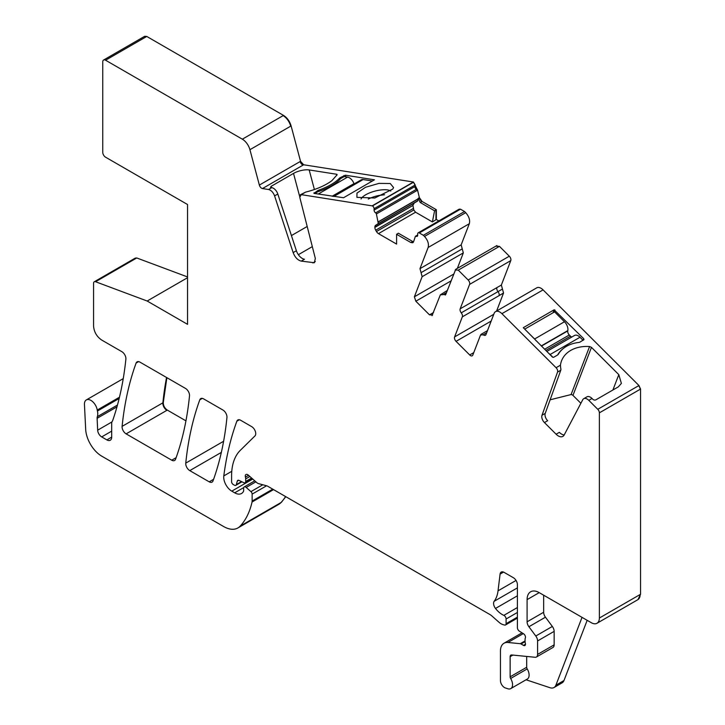 <?xml version="1.0" encoding="UTF-8"?>
<svg xmlns="http://www.w3.org/2000/svg" width="725" height="725" viewBox="0 0 725 725"><rect width="100%" height="100%" fill="white"/><g stroke="black" fill="none" stroke-linecap="round" stroke-linejoin="round"><path stroke-width="1.09" d="M587.168 620.328L563.978 680.53L555.903 685.197L582.039 617.365M526.069 679.778L549.985 687.717A11.419 6.598 -120 0 0 554.018 687.518L562.092 682.85A11.419 6.598 -120 0 0 563.978 680.53M554.018 687.518A11.419 6.598 -120 0 0 555.903 685.197M526.694 656.442L526.694 667.263L510.137 676.824L510.137 656.678A3.426 1.976 -120 0 1 510.844 655.11A3.426 1.976 -120 0 1 511.632 654.956L535.095 657.276A5.709 3.299 -120 0 0 536.409 657.022L552.967 647.47A5.709 3.299 -120 0 0 554.145 644.851L554.145 631.375A5.709 3.299 -120 0 0 552.341 626.454L545.454 617.192A5.709 3.299 -120 0 1 543.65 612.263L543.65 595.198M526.694 667.263A2.284 1.323 -120 0 0 527.202 668.921L510.645 678.473A2.284 1.323 -120 0 1 510.137 676.824M523.287 633.605L507.926 642.477A17.128 9.887 -120 0 0 503.993 643.238A17.128 9.887 -120 0 0 500.449 651.077L500.449 680.567A5.709 3.299 -120 0 0 505.325 687.943L507.763 688.75A8.564 4.948 -120 0 0 510.79 688.596L527.338 679.044A8.564 4.948 -120 0 0 527.202 668.921M543.65 612.263L527.093 621.823L527.093 599.629A17.128 9.887 -120 0 1 530.646 591.79A17.128 9.887 -120 0 1 539.21 592.633L591.292 622.702A11.419 6.598 -120 0 0 597.001 623.273A11.419 6.598 -120 0 0 599.367 618.044L599.367 412.851A3.426 1.976 -120 0 0 597.772 409.299L588.791 400.336A6.851 3.96 -120 0 0 583.707 398.705A6.851 3.96 -120 0 0 582.746 399.738L564.168 435.009A9.135 5.274 -120 0 1 562.881 436.387A9.135 5.274 -120 0 1 556.102 434.212L544.43 422.566A5.709 3.299 -120 0 1 542.001 415.262L557.543 372.097A3.426 1.976 -120 0 0 556.084 367.711L501.908 313.662A8.564 4.948 -120 0 0 495.556 311.623A8.564 4.948 -120 0 0 494.142 313.363L485.977 334.56A3.426 1.976 -120 0 1 485.415 335.258A3.426 1.976 -120 0 1 483.258 334.787L480.548 335.022L481.11 334.325L487.481 330.645M527.093 621.823A5.709 3.299 -120 0 0 528.897 626.744L535.793 636.015A5.709 3.299 -120 0 1 537.588 640.936L537.588 654.412A5.709 3.299 -120 0 1 536.409 657.022M510.79 688.596A8.564 4.948 -120 0 0 510.645 678.473M432.028 315.665L440.356 294.839L445.784 294.386L445.213 295.075M440.356 294.839L447.289 290.462M432.598 314.967L429.49 314.849L433.541 312.502M424.506 236.45L465.695 212.67L464.544 211.528L423.364 235.299L424.506 236.45C427.841 240.211 429.046 243.899 428.131 247.497L419.983 268.649L422.14 276.669L414.383 296.797L415.833 301.219L429.49 314.849M423.364 235.299L419.295 232.952A2.284 1.323 -120 0 0 418.153 232.843A2.284 1.323 -120 0 0 417.682 233.885L417.682 235.281A2.284 1.323 -120 0 1 417.201 236.332A2.284 1.323 -120 0 1 416.123 236.25A1.142 0.662 -120 0 0 416.059 236.223A1.142 0.662 -120 0 0 415.552 236.196A1.142 0.662 -120 0 0 415.353 236.45L413.549 241.833L412.86 242.739L410.858 242.54L412.679 241.488L413.54 241.86M438.815 220.917L436.35 219.494L432.39 221.932L415.57 212.217L413.794 209.978L412.933 205.438L374.879 227.405A3.997 2.311 -120 0 0 375.704 230.197L376.474 231.52A3.997 2.311 -120 0 0 378.477 233.631L396.593 244.089L396.593 234.302L410.858 242.54M374.879 227.405L374.879 227.079A3.997 2.311 -120 0 1 375.704 225.248L378.314 223.554L376.393 213.957A1.142 0.662 -120 0 0 375.686 212.905A1.142 0.662 -120 0 0 375.623 212.869A2.284 1.323 -120 0 1 374.073 210.114L374.073 208.709A2.284 1.323 -120 0 0 372.46 205.918L301.237 194.644L305.597 192.125C316.707 189.288 325.48 185.455 331.932 180.634L337.08 174.807A2.284 0.788 165.1 0 0 337.107 174.58A2.284 0.788 165.1 0 0 336.518 174.236L336.817 175.35M436.35 219.494L436.35 209.706L422.077 201.459L419.385 197.653L417.573 190.186L413.431 182.02L303.648 164.774L300.54 161.312L259.36 185.083A3.426 1.976 -120 0 0 262.468 188.554L268.54 189.506C271.195 190.204 273.207 192.333 274.585 195.886L293.154 252.608C294.984 257.348 297.676 260.184 301.219 261.118L314.369 262.722L315.33 258.462L299.778 197.336L301.237 194.644L300.358 194.78L305.597 192.125M259.36 185.083L249.926 149.694A11.419 6.598 -120 0 0 242.331 139.182L105.578 60.22A3.997 2.311 -120 0 0 103.584 60.03A3.997 2.311 -120 0 0 102.751 61.861L102.751 152.304A3.997 2.311 -120 0 0 105.578 157.198L187.539 204.513L187.539 324.338L147.166 301.02L95.564 281.735A3.426 1.976 -120 0 0 94.277 281.771A3.426 1.976 -120 0 0 93.561 283.339L93.561 326.023C94.042 331.959 96.733 336.627 101.636 340.007L121.872 351.688A5.709 3.299 -120 0 1 125.878 359.192A415.679 239.993 -120 0 1 112.819 420.174A11.419 6.598 -120 0 1 112.212 421.424A5.709 3.299 -120 0 0 111.695 423.4L111.695 437.103L106.856 439.903A6.851 3.96 -120 0 0 110.282 440.238A6.851 3.96 -120 0 0 111.695 437.103M117.477 405.039L97.331 416.667A5.709 3.299 -120 0 0 97.123 418.307L97.657 430.179A5.709 3.299 -120 0 0 101.69 436.912L106.856 439.903M97.331 416.667A11.419 6.598 -120 0 0 97.422 411.03A11.419 6.598 -120 0 1 97.241 410.051A9.135 5.274 -120 0 0 92.782 401.786A9.135 5.274 -120 0 0 86.329 399.928A9.135 5.274 -120 0 0 84.453 404.559L85.677 429.327A22.837 13.186 -120 0 0 101.799 456.188L223.635 526.531A28.547 16.485 -120 0 0 237.909 527.945A28.547 16.485 -120 0 0 240.202 526.105A108.487 62.64 -120 0 0 252.037 502.026A5.709 3.299 -120 0 0 252.137 501.048L252.137 494.115A2.284 1.323 -120 0 0 250.941 491.623L246.201 487.427A2.855 1.649 -120 0 0 244.252 486.901A2.855 1.649 -120 0 0 243.663 488.206L243.663 490.535A2.855 1.649 -120 0 1 243.473 491.414A13.702 7.912 -120 0 1 241.534 493.489A13.702 7.912 -120 0 1 234.682 492.819L231.792 491.142A11.419 6.598 -120 0 1 223.798 475.908A399.692 230.767 -120 0 1 236.858 421.198A5.709 3.299 -120 0 1 237.809 419.993A5.709 3.299 -120 0 1 240.673 420.273L251.693 426.644A5.709 3.299 -120 0 1 255.3 431.293A5.709 3.299 -120 0 1 254.937 435.952L240.301 450.343A62.812 36.259 -120 0 0 231.592 475.827L231.592 481.708A2.284 1.323 -120 0 0 233.205 484.499L234.392 485.188A2.855 1.649 -120 0 0 235.824 485.333A2.855 1.649 -120 0 0 236.341 484.59L237.274 481.119A2.855 1.649 -120 0 1 237.791 480.376A2.855 1.649 -120 0 1 239.051 480.421L243.836 482.705A2.855 1.649 -120 0 0 245.086 482.75A2.855 1.649 -120 0 0 245.684 481.445L245.684 478.899A5.709 3.299 -120 0 0 245.431 477.132A3.426 1.976 -120 0 1 245.983 474.503A3.426 1.976 -120 0 1 248.322 475.129L256.587 482.46A5.709 3.299 -120 0 0 258.68 483.666L266.691 485.813A5.709 3.299 -120 0 1 267.733 486.257L489.928 614.537A11.419 6.598 -120 0 1 492.012 616.06L498.999 622.258A11.419 6.598 -120 0 0 503.186 624.669L504.6 625.05A2.855 1.649 -120 0 0 505.506 624.968A2.855 1.649 -120 0 0 506.095 623.663L506.095 618.996A2.855 1.649 -120 0 0 503.839 615.371A18.27 10.549 -120 0 1 495.501 608.447A5.709 3.299 -120 0 1 494.169 601.288A39.966 23.073 -120 0 0 498.03 590.839L500.078 574.1A5.709 3.299 -120 0 1 501.229 572.07A5.709 3.299 -120 0 1 504.083 572.36L513.363 577.716A5.709 3.299 -120 0 1 517.405 584.713L517.405 627.696A2.855 1.649 -120 0 0 519.345 631.149L523.541 633.768A2.855 1.649 -120 0 1 525.344 637.973A5.709 3.299 -120 0 0 525.072 639.495L525.072 641.453A5.709 3.299 -120 0 0 525.344 643.283A2.855 1.649 -120 0 1 524.891 645.504A2.855 1.649 -120 0 1 523.459 645.368L521.039 643.963A2.855 1.649 -120 0 0 520.269 643.7L507.926 642.477M496.353 246.237L499.462 246.355L509.322 256.197A3.426 1.976 -120 0 1 510.772 260.619L469.592 284.399L460.176 308.823L496.915 287.617A3.426 1.976 -120 0 0 497.993 291.622A3.426 1.976 -120 0 1 499.099 295.573L503.54 293.009A3.426 1.976 -120 0 1 503.522 293.072L462.333 316.852L454.602 336.917A3.426 1.976 -120 0 0 456.052 341.339L469.709 354.969A3.426 1.976 -120 0 0 472.247 355.785A3.426 1.976 -120 0 0 472.809 355.087L480.548 335.022M462.333 316.852A3.426 1.976 -120 0 0 461.254 312.837A3.426 1.976 -120 0 1 460.176 308.823M469.592 284.399A3.426 1.976 -120 0 0 468.142 279.977L458.272 270.135L499.462 246.355M445.784 294.386L455.735 269.319L496.915 245.539M455.173 270.017L458.272 270.135M222.938 410.042L203.607 398.886A5.709 3.299 -120 0 0 200.752 398.596A5.709 3.299 -120 0 0 199.801 399.81A399.692 230.767 -120 0 0 185.763 463.121A5.709 3.299 -120 0 0 189.778 470.616L209.208 481.835A5.709 3.299 -120 0 0 212.062 482.116A5.709 3.299 -120 0 0 213.023 480.902A399.692 230.767 -120 0 0 226.943 417.528A5.709 3.299 -120 0 0 222.938 410.042M175.55 459.269A399.692 230.767 -120 0 0 189.506 395.913A5.709 3.299 -120 0 0 185.491 388.419L139.934 362.119A5.709 3.299 -120 0 0 137.079 361.838A5.709 3.299 -120 0 0 136.119 363.044A399.692 230.767 -120 0 0 122.108 426.373A5.709 3.299 -120 0 0 126.123 433.867L171.734 460.203A5.709 3.299 -120 0 0 174.589 460.484A5.709 3.299 -120 0 0 175.55 459.269M465.695 212.67C469.021 216.44 470.235 220.119 469.311 223.726L461.163 244.869L463.32 252.889L457.357 268.386M510.772 260.619L501.356 285.052L503.54 293.018M503.522 293.072L496.607 311.016M637.982 599.602L640.547 594.264L640.547 389.071L638.952 385.519L543.088 289.882A8.564 4.948 -120 0 0 536.736 287.843L495.556 311.623M278.898 504.274L281.382 502.325L285.768 496.67M187.539 276.941L136.753 257.964L135.267 258.127M300.54 161.312L291.106 125.923C289.692 121.22 287.163 117.722 283.52 115.402L146.758 36.449L144.574 36.386M464.544 211.528L460.475 209.181L459.152 209.208M185.944 420.853L167.303 410.087C164.638 408.193 163.306 405.701 163.288 402.593L166.877 377.671M417.673 235.353L416.123 236.25M396.593 234.302L398.351 233.214L412.679 241.488M412.933 205.438L374.879 227.079M432.39 221.932L434.583 210.785L420.255 202.511L418.089 198.396L417.528 201.106L375.704 225.248M414.374 202.927L413.014 205.066M416.812 189.098L375.623 212.869M413.431 182.02L372.251 205.791M271.431 187.585L271.105 186.352L293.516 173.411A11.419 3.942 165.1 0 1 309.176 169.94L336.518 174.236M271.105 186.352L271.005 187.521L270.416 187.177M268.54 189.506L271.766 187.639L271.005 187.521M343.568 197.735L313.952 193.376L317.632 190.693A3.997 1.377 165.1 0 1 319.009 190.068A35.398 12.216 165.1 0 0 339.327 178.332A3.997 1.377 165.1 0 1 340.243 177.634L345.444 175.196L374.426 179.809L343.568 197.735M392.778 189.062L393.566 187.567L390.258 183.516L378.967 183.389L365.554 187.258L356.972 193.104L356.908 197.345L374.771 198.007L392.778 189.062M312.321 246.627L298.356 254.693M301.219 261.118L304.455 259.251A9.135 5.274 60 0 1 296.389 250.741L277.811 194.028L274.585 195.886M271.766 187.639A6.851 3.96 60 0 1 277.811 194.028M147.166 301.02L187.539 277.711M583.707 398.705L586.933 396.838A6.851 3.96 -120 0 1 592.017 398.469L592.778 399.23A2.284 1.686 -158.9 0 0 595.914 399.81L618.316 386.878L621.388 383.407L618.806 374.644L591.464 347.366L589.588 346.532L571.082 394.554A2.284 1.686 21.1 0 1 572.958 395.388L580.879 403.281M544.43 422.566L547.665 420.708A5.709 3.299 -120 0 1 545.227 413.395L560.778 370.23A3.426 1.976 -120 0 0 560.697 368.128L560.443 365.192A34.256 25.348 -158.9 0 1 561.558 360.787A34.256 25.348 -158.9 0 1 576.674 347.864A34.256 25.348 -158.9 0 1 589.588 346.532M583.697 339.934L583.752 338.711L554.127 309.802L523.296 327.691L552.26 356.899A1.142 0.843 -158.9 0 0 553.818 357.189L557.452 355.087A3.997 2.954 -158.9 0 0 558.377 354.199A35.398 26.2 -158.9 0 1 578.686 342.472A3.997 2.954 -158.9 0 0 580.063 342.037L584.006 339.59M556.102 434.212L559.338 432.345A9.135 5.274 -120 0 0 564.204 434.946M550.13 399.801L571.082 394.554M434.583 210.785L436.35 209.706M435.952 219.729L435.952 209.933M291.423 235.58L307.192 226.472M390.802 191.056A15.986 5.519 -14.9 0 0 377.426 190.53A15.986 5.519 -14.9 0 0 361.567 198.133A15.986 5.519 -14.9 0 0 361.05 198.994M384.585 194.735L378.758 195.505A15.986 5.519 -14.9 0 0 368.273 199.085M563.425 348.417A35.398 26.2 21.1 0 0 557.607 354.996M552.912 357.271L550.13 354.498L580.009 337.243L583.072 340.297M550.13 354.498A7.422 4.287 -120 0 0 548.617 353.265M535.956 340.632A7.422 4.287 -120 0 0 534.597 338.992L524.71 329.141L554.589 311.886L564.467 321.746L534.597 338.992M544.602 349.26L569.297 334.995A3.426 1.976 -120 0 1 567.757 330.917L567.82 330.591A7.422 4.287 -120 0 0 564.467 321.746M569.297 334.995L570.484 336.183A3.426 1.976 -120 0 0 571.78 337.043M580.009 337.243A7.422 4.287 -120 0 0 574.499 335.476L546.813 351.462M317.632 190.693L317.913 191.726A35.398 12.216 -14.9 0 0 340.523 178.676L340.243 177.634M317.913 191.726L314.822 193.512M354.099 183.951L353.981 183.624A7.422 4.287 60 0 0 347.565 177.108L344.157 176.574L340.523 178.676M332.675 196.321L361.195 179.854A7.422 4.287 60 0 1 363.107 179.555L372.496 181.032M539.21 592.633L527.093 599.629M545.454 617.192L528.897 626.744M552.341 626.454L535.793 636.015M554.145 631.375L537.588 640.936M554.145 644.851L537.588 654.412M512.901 655.083L510.137 656.678M597.001 623.273L637.783 599.729A11.419 6.598 -120 0 0 640.148 594.5L599.367 618.044M443.066 294.613L446.446 292.664M415.833 301.219L450.959 280.938M414.383 296.797L453.569 274.177M422.14 276.669L463.32 252.889M421.062 272.654L462.242 248.883M419.983 268.649L461.163 244.869M428.131 247.497L469.311 223.726M460.475 209.181L419.295 232.952M460.076 209.407A2.284 1.323 -120 0 0 458.934 209.298L418.153 232.843M415.57 212.217L378.477 233.631M413.794 209.978L376.474 231.52M413.232 208.528L375.704 230.197M417.727 200.798L378.314 223.554M418.089 198.985L378.314 221.959M418.108 198.813L378.296 221.796M417.573 190.186L376.393 213.957M419.385 197.653L418.089 198.396M417.174 190.412A1.142 0.662 -120 0 0 416.404 189.325A2.284 1.323 -120 0 1 414.854 186.57L374.073 210.114M415.253 184.938L374.073 208.709M414.854 185.165A2.284 1.323 -120 0 0 413.241 182.374L372.46 205.918M303.648 164.774L262.468 188.554M312.892 262.948L315.303 261.562M293.154 252.608L296.389 250.741M300.141 161.539A3.426 1.976 -120 0 0 303.24 165.01M291.106 125.923L249.926 149.694M290.698 126.15A11.419 6.598 -120 0 0 283.112 115.637L242.331 139.182M146.758 36.449L105.578 60.22M146.359 36.685A3.997 2.311 -120 0 0 144.357 36.486L103.584 60.03M136.753 257.964L95.564 281.735M136.345 258.2A3.426 1.976 -120 0 0 135.049 258.227L94.277 281.771M119.172 398.469L97.422 411.03M119.471 397.218L97.241 410.051M111.695 431.13L101.69 436.912M111.958 421.923L97.657 430.179M116.979 406.843L97.123 418.307M237.909 527.945L278.69 504.401A28.547 16.485 -120 0 0 280.983 502.561L240.202 526.105M273.542 489.611L252.037 502.026M281.382 502.325L280.983 502.561A108.487 62.64 -120 0 0 285.587 496.562M272.745 489.148L252.137 501.048M266.583 485.777L252.137 494.115M262.812 484.771L250.941 491.623M255.88 481.835L246.201 487.427M243.745 487.581L234.682 492.819M252.744 479.044L231.792 491.142M231.773 471.304L223.798 475.908M239.341 419.766L236.858 421.198M241.516 481.599L236.341 484.59M238.697 480.294L237.274 481.119M251.593 478.029L245.684 481.445M249.853 476.488L245.684 478.899M248.548 475.328L245.431 477.132M517.405 617.138L506.095 623.663M517.405 612.462L506.095 618.996M517.405 607.541L503.839 615.371M517.405 595.805L495.501 608.447M517.405 587.875L494.169 601.288M516.046 580.444L498.03 590.839M503.558 572.088L500.078 574.1M525.48 644.199L523.459 645.368M525.081 641.634L521.039 643.963M525.072 640.918L520.269 643.7M640.547 389.071L599.367 412.851M640.148 389.307A3.426 1.976 -120 0 0 638.553 385.754L597.772 409.299M592.017 398.469L588.791 400.336M560.443 365.192L556.084 367.711M543.088 289.882L501.908 313.662M545.227 413.395L542.001 415.262M560.778 370.23L557.543 372.097M486.638 332.838L483.258 334.787M473.76 352.631L469.709 354.969M491.178 321.057L456.052 341.339M493.779 314.297L454.602 336.917M502.434 289.058L461.254 312.837M496.915 287.617L501.356 285.052M509.322 256.197L468.142 279.977M213.594 479.298L209.208 481.835M221.343 452.4L189.778 470.616M223.608 441.271L185.763 463.121M202.284 398.378L199.801 399.81M176.13 457.665L171.734 460.203M167.303 410.087L126.123 433.867M166.551 377.489A399.692 230.767 -120 0 0 162.88 402.828L122.108 426.373M163.288 402.593L162.88 402.828A5.709 3.299 -120 0 0 166.895 410.323M138.602 361.612L136.119 363.044M422.077 201.459L421.669 201.695L418.978 197.889M421.669 201.695L420.255 202.511M293.516 173.411L299.652 196.421M309.176 169.94L314.396 189.515M314.17 193.412L313.998 192.787M319.326 191.237L319.009 190.068M339.672 179.646L339.327 178.332M343.877 175.541L344.157 176.574M345.444 175.196L345.888 176.846M572.958 395.388L591.464 347.366M618.806 374.644L612.888 390.014M554.127 309.802L552.967 312.828M554.915 309.947L554.045 312.203M583.752 338.711L583.154 340.252M570.484 336.183L545.789 350.438M567.757 330.917L541.439 346.106M541.258 345.925L567.82 330.591M347.565 177.108L318.239 194.046M332.141 196.23L353.981 183.624M333.772 196.493L363.107 179.555M417.682 234.972L415.552 236.196M123.241 378.622L86.329 399.928M254.756 480.838L244.252 486.901M241.932 481.799L235.824 485.333M252.255 478.618L245.086 482.75M517.405 618.099L505.506 624.968M522.036 632.825L503.993 643.238"/></g></svg>
